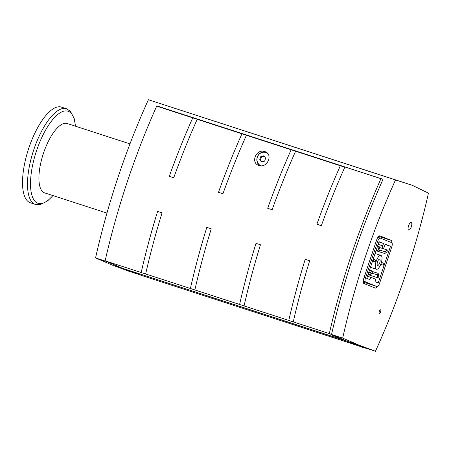 <?xml version="1.0" encoding="UTF-8"?>
<svg xmlns="http://www.w3.org/2000/svg" width="451" height="451" viewBox="0 0 451 451"><rect width="100%" height="100%" fill="white"/><g stroke="black" fill="none" stroke-linecap="round" stroke-linejoin="round"><path stroke-width="0.68" d="M316.89 224.248L321.343 225.692L316.878 224.237C324.077 204.123 331.897 184.628 340.342 165.754L156.689 106.143A311.844 114.064 108 0 0 105.139 260.83L122.852 268.424L346.548 340.979M156.689 106.143L344.806 167.203A311.844 114.064 108 0 0 321.343 225.692M344.806 167.203L340.358 165.759M192.74 117.846L192.752 117.852C184.29 136.721 176.471 156.215 169.277 176.335L173.742 177.784L169.288 176.341M218.487 192.312L222.941 193.755L218.481 192.301C225.675 172.186 233.494 152.692 241.939 133.817L241.956 133.817M291.143 149.783L291.154 149.788C282.692 168.663 274.873 188.157 267.68 208.272L272.139 209.726L267.691 208.277M295.608 151.232A311.844 114.064 108 0 0 272.139 209.726M246.409 135.266A311.844 114.064 108 0 0 222.941 193.755M197.205 119.295A311.844 114.064 108 0 0 173.742 177.784M380.875 178.906A311.844 114.064 108 0 0 329.326 333.593L293.257 321.884A311.844 114.064 108 0 1 309.657 260.757L305.197 259.302C298.883 279.721 293.415 300.101 288.792 320.43L244.059 305.919A311.844 114.064 108 0 1 260.458 244.792L256.005 243.343C249.685 263.756 244.216 284.13 239.594 304.459L194.855 289.948A311.844 114.064 108 0 1 211.254 228.82L206.795 227.366C200.481 247.785 195.018 268.159 190.395 288.488L145.656 273.977A311.844 114.064 108 0 1 162.056 212.855L157.602 211.406C151.282 231.82 145.814 252.194 141.191 272.522L105.139 260.83M264.805 151.564C273.548 153.988 267.426 168.578 258.953 165.444C250.13 162.963 256.292 148.385 264.805 151.564L265.216 151.716M258.953 165.444L258.541 165.297M288.803 320.441L293.257 321.884M141.202 272.534L145.656 273.977M239.605 304.47L244.059 305.919M190.407 288.505L194.855 289.948M265.955 152.066A7.543 7.019 -68.1 0 0 257.532 156.429A7.543 7.019 -68.1 0 0 259.889 165.675M267.68 153.498A7.041 6.551 -68.1 0 0 266.208 152.652L266.547 152.788A7.041 6.551 111.9 0 1 267.46 153.244M266.208 152.652A7.041 6.551 -68.1 0 0 265.819 152.511A7.041 6.551 -68.1 0 0 257.425 156.959A7.041 6.551 -68.1 0 0 260.966 165.726A7.041 6.551 -68.1 0 0 261.095 165.776L260.966 165.726M260.802 156.542A9.324 1.889 -9.9 0 1 263.756 155.82A9.324 1.516 46.6 0 0 265.701 158.132A9.324 3.411 108 0 0 264.686 161.159A9.324 1.889 170.1 0 0 261.732 161.881A9.324 1.516 -133.4 0 1 259.787 159.569A9.324 3.411 -72 0 1 260.802 156.542L261.473 156.813L264.044 156.187M262.087 161.779L259.787 159.569M260.458 159.84L261.473 156.813M329.326 333.593L332.59 334.992M159.023 106.893L158.183 106.318L383.04 179.295A306.815 112.226 108 0 0 331.541 334.507L332.607 334.963A303.799 111.121 108 0 0 332.517 335.352L363.078 347.608A303.799 111.121 108 0 0 363.241 347.247L375.452 351.267L358.928 345.094L342.675 338.12A306.815 112.226 -72 0 1 395.51 179.943L412.383 185.344L428.45 193.152A306.815 112.226 -72 0 1 375.452 351.267M332.517 335.352L332.596 334.958M364.278 283.69L365.09 282.681M378.981 237.671L378.581 236.448M380.576 309.826A1.889 0.688 -72 0 1 380.627 311.85A1.889 0.688 -72 0 1 379.398 313.411A1.889 0.688 -72 0 1 379.381 313.406A1.889 0.688 -72 0 1 379.33 311.382A1.889 0.688 -72 0 1 380.559 309.82A1.889 0.688 -72 0 1 380.576 309.826M129.978 143.897L67.143 123.501A36.463 13.338 108 0 0 43.335 153.639A36.463 13.338 108 0 0 44.316 192.757A36.463 13.338 108 0 0 44.626 192.87L106.955 213.097M66.849 108.883A50.298 18.395 108 0 0 66.421 108.725L61.454 107.112A50.298 18.395 108 0 0 28.622 148.683A50.298 18.395 108 0 0 29.969 202.64A50.298 18.395 108 0 0 30.397 202.792L35.37 204.404L40.178 204.658L47.609 200.909L52.976 195.582M377.177 286.588A5.029 1.838 -72 0 1 375.153 288.048A5.029 1.838 -72 0 1 375.114 288.031L363.991 283.572A5.029 1.838 -72 0 1 363.872 278.115L376.641 239.966A5.029 1.838 -72 0 1 379.905 235.873A5.029 1.838 -72 0 1 379.945 235.884L391.068 240.344A5.029 1.838 -72 0 1 391.801 242.728M412.383 185.344L148.39 99.733A306.815 112.226 108 0 0 95.556 257.916L111.814 264.884L128.338 271.057L139.466 274.67A306.815 112.226 -72 0 1 139.466 274.67L122.943 268.497L106.69 261.529A306.815 112.226 -72 0 1 106.695 261.495M348.397 341.717L123.732 268.711M365.941 348.178A311.844 114.064 -72 0 1 365.902 348.257L363.235 347.264M280.652 320.588L359.633 346.227M363.185 347.377L365.902 348.257M182.249 288.651L280.635 320.582M123.709 268.768L141.715 275.493L182.238 288.646M332.607 334.963L347.8 341.48L363.241 347.247M347.8 341.48L358.928 345.094M331.541 334.507L342.675 338.12M111.814 264.884L122.943 268.497M95.556 257.916L106.69 261.529M148.39 99.733L395.51 179.943M411.216 222.467A4.025 1.471 -72 0 1 411.323 226.78A4.025 1.471 -72 0 1 408.696 230.106A4.025 1.471 -72 0 1 408.662 230.095A4.025 1.471 -72 0 1 408.555 225.776A4.025 1.471 -72 0 1 411.182 222.45A4.025 1.471 -72 0 1 411.216 222.467M365.485 277.867L377.769 241.15A3.771 1.381 -72 0 1 380.216 238.072A3.771 1.381 -72 0 1 380.249 238.089L391.71 242.683A3.771 1.381 -72 0 1 391.801 246.776L379.517 283.493A3.771 1.381 -72 0 1 377.064 286.565A3.771 1.381 -72 0 1 377.036 286.554L365.569 281.96A3.771 1.381 -72 0 1 365.485 277.867L364.109 277.421M366.764 278.38L379.054 241.663L383.502 243.444L382.702 245.829A2.514 0.919 108 0 0 382.781 248.563A2.514 0.919 108 0 0 384.415 246.517L385.21 244.132L390.515 246.257L378.231 282.98L375.063 281.706L375.863 279.321L370.728 277.264L369.933 279.648L366.764 278.38M385.092 244.498L390.515 246.257M367.492 276.215L370.728 277.264M378.953 241.967L383.502 243.444M376.162 261.326A7.295 2.667 108 0 0 376.388 269.258A7.295 2.667 108 0 0 381.123 263.316A7.295 2.667 108 0 0 380.892 255.384A7.295 2.667 108 0 0 376.162 261.326M385.019 251.771L387.296 249.984L387.088 251.771L384.81 253.558L385.019 251.771L379.81 250.079M382.967 248.574L387.296 249.984M376.027 250.711L384.81 253.558M383.282 265.261L381.574 264.579L382.211 262.668L383.925 263.356L383.282 265.261L380.712 264.427M380.757 264.314L381.574 264.579M381.405 262.409L382.211 262.668M377.284 274.879L378.18 273.368L378.863 276.345L377.972 277.861L377.284 274.879L371.917 273.143M372.425 271.502L378.18 273.368M368.022 274.631L377.972 277.861M370.198 272.872L372.475 271.079L372.267 272.866L369.983 274.659L370.198 272.872L368.766 272.404M369.532 270.121L372.475 271.079M368.208 274.078L369.983 274.659M375.074 261.969L373.36 261.281L373.997 259.376L375.711 260.064L375.074 261.969L372.532 261.146M372.571 261.028L373.36 261.281M373.214 259.122L373.997 259.376M378.417 248.292L379.314 246.782L379.996 249.758L379.105 251.275L378.417 248.292L376.991 247.83M377.532 246.201L379.314 246.782M376.157 250.316L379.105 251.275M379.753 262.764A3.27 1.195 -72 0 1 377.634 265.43A3.27 1.195 -72 0 1 377.532 261.873A3.27 1.195 -72 0 1 379.652 259.212A3.27 1.195 -72 0 1 379.753 262.764M52.88 195.548A48.432 17.719 -72 0 1 37.681 203.181A48.432 17.719 -72 0 1 36.57 150.657A48.432 17.719 -72 0 1 68.411 111.346A48.432 17.719 -72 0 1 75.396 126.179M75.492 126.212L74.274 118.737L70.503 111.386L66.421 108.725A50.298 18.395 108 0 0 33.786 149.704A50.298 18.395 108 0 0 34.941 204.252A50.298 18.395 108 0 0 35.37 204.404M391.068 240.344L378.699 236.33M158.91 106.605L383.017 179.346M376.393 240.699L377.769 241.15M380.216 238.072L377.887 237.316L380.182 238.066M363.269 282.084L377.036 286.554M363.252 281.204L365.569 281.96M378.152 244.352L382.702 245.829M363.269 282.089L377.064 286.565M379.477 247.492L382.781 248.563M370.463 267.336L376.388 269.258M375.091 253.501L380.892 255.384"/></g></svg>
